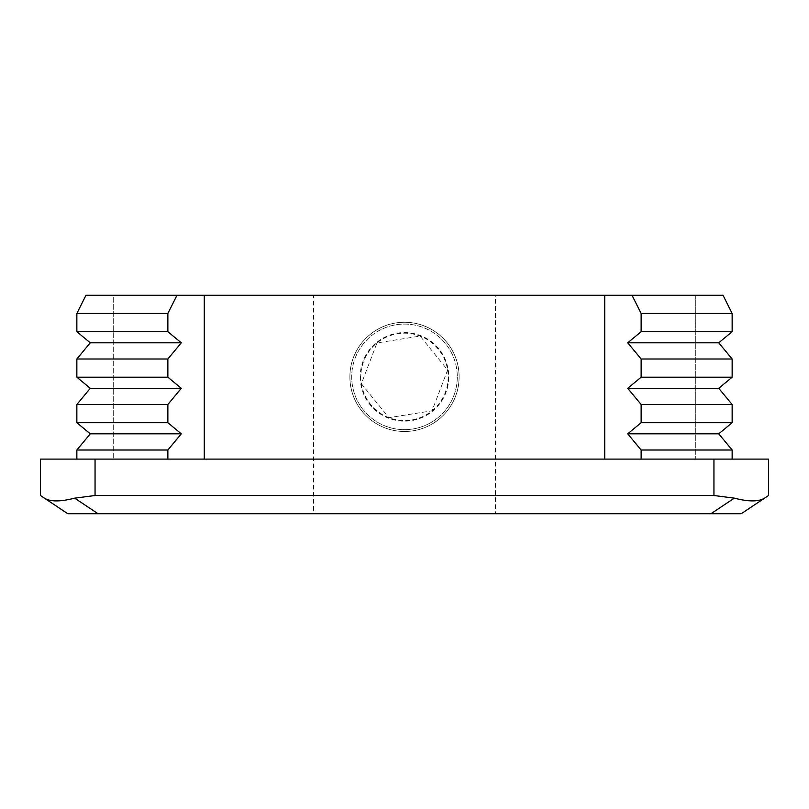 <?xml version="1.0" encoding="UTF-8"?>
<svg xmlns="http://www.w3.org/2000/svg" width="809" height="809" viewBox="0 0 809 809"><rect width="100%" height="100%" fill="white"/><g stroke="black" fill="none" stroke-linecap="round" stroke-linejoin="round"><path stroke-width="0.61" stroke-dasharray="4.04 3.03" d="M349.892 376.873A54.608 54.608 0 0 1 404.5 322.265A54.608 54.608 0 0 1 459.108 376.873C459.219 406.816 434.605 431.5 404.601 431.48C374.355 431.521 349.791 406.856 349.892 376.873C349.812 346.869 374.405 322.225 404.47 322.265C434.666 322.215 459.249 347 459.108 376.873A54.608 54.608 0 0 1 404.5 431.48A54.608 54.608 0 0 1 349.892 376.873M495.512 295.285L313.488 295.285L495.512 295.285L495.512 513.715L468.856 513.715L495.512 513.715M167.868 459.108L76.855 459.108L167.868 459.108L167.868 450.006L181.277 433.816L167.868 422.702L167.868 404.5L181.277 388.31L167.868 377.196L167.868 358.994L181.277 342.804L167.868 331.69L167.868 313.488L176.969 295.285L723.044 295.285L732.145 313.488L723.044 295.285L468.856 295.285L723.044 295.285L732.145 313.488L732.145 331.69L718.736 342.804L732.145 358.994L732.145 377.196L718.736 388.31L732.145 404.5L732.145 422.702L718.736 433.816L732.145 450.006L641.132 450.006L641.132 459.108L752.552 459.108L713.942 459.108L713.942 495.512L734.319 498.142L710.959 513.715L98.041 513.715L74.681 498.142L95.058 495.512L95.058 459.108L40.45 459.108L40.45 495.512M313.488 513.715L340.144 513.715L313.488 513.715L313.488 295.285M710.959 513.715L468.856 513.715L741.246 513.715L764.606 498.142C758.609 501.823 748.517 501.823 734.319 498.142M74.681 498.142C60.483 501.823 50.391 501.823 44.394 498.142L67.754 513.715L340.144 513.715L98.041 513.715M176.969 295.285L340.144 295.285L85.956 295.285L76.855 313.488L76.855 331.69L90.264 342.804L76.855 358.994L76.855 377.196L90.264 388.31L76.855 404.5L76.855 422.702L90.264 433.816L76.855 450.006L76.855 459.108L76.855 450.006L76.855 459.108L56.448 459.108L113.26 459.108L76.855 459.108M732.145 450.006L732.145 459.108L732.145 450.006L718.736 433.816L732.145 422.702L732.145 404.5L718.736 388.31L732.145 377.196L732.145 358.994L718.736 342.804L732.145 331.69L732.145 313.488L732.145 331.69L718.736 342.804L732.145 358.994L732.145 377.196L718.736 388.31L732.145 404.5L732.145 422.702L718.736 433.816L732.145 450.006L732.145 459.108L641.132 459.108M718.736 433.816L627.723 433.816L641.132 450.006M732.145 422.702L641.132 422.702L627.723 433.816M732.145 404.5L641.132 404.5L641.132 422.702M718.736 388.31L627.723 388.31L641.132 404.5M732.145 377.196L641.132 377.196L627.723 388.31M732.145 358.994L641.132 358.994L641.132 377.196M718.736 342.804L627.723 342.804L641.132 358.994M732.145 331.69L641.132 331.69L627.723 342.804M732.145 313.488L641.132 313.488L641.132 331.69M632.031 295.285L641.132 313.488M167.868 450.006L76.855 450.006L90.264 433.816L76.855 450.006M181.277 433.816L90.264 433.816L76.855 422.702L90.264 433.816M167.868 422.702L76.855 422.702L76.855 404.5L76.855 422.702M167.868 404.5L76.855 404.5L90.264 388.31L76.855 404.5M181.277 388.31L90.264 388.31L76.855 377.196L90.264 388.31M167.868 377.196L76.855 377.196L76.855 358.994L76.855 377.196M167.868 358.994L76.855 358.994L90.264 342.804L76.855 358.994M181.277 342.804L90.264 342.804L76.855 331.69L90.264 342.804M167.868 331.69L76.855 331.69L76.855 313.488L76.855 331.69M167.868 313.488L76.855 313.488L85.956 295.285L76.855 313.488M113.26 295.285L85.956 295.285L113.26 295.285L113.26 459.108L113.26 295.285M713.942 459.108L95.058 459.108M204.273 459.108L604.727 459.108L204.273 459.108L204.273 295.285M713.942 495.512L95.058 495.512M732.145 459.108L695.74 459.108L768.55 459.108L768.55 495.512M695.74 295.285L695.74 459.108L695.74 295.285M604.727 295.285L604.727 459.108M360.197 376.873A44.303 44.303 0 0 0 404.5 421.176A44.303 44.303 0 0 0 448.803 376.873A44.303 44.303 0 0 0 404.5 332.57A44.303 44.303 0 0 0 360.197 376.873M457.287 376.873A52.787 52.787 0 0 1 404.5 429.66A52.787 52.787 0 0 1 351.713 376.873A52.787 52.787 0 0 0 404.5 429.66A52.787 52.787 0 0 0 457.287 376.873A52.787 52.787 0 0 0 404.5 324.085A52.787 52.787 0 0 0 351.713 376.873A52.787 52.787 0 0 1 404.5 324.085A52.787 52.787 0 0 1 457.287 376.873A52.787 52.787 0 0 0 404.5 324.085A52.787 52.787 0 0 0 351.713 376.873M447.64 369.986L432.036 410.79L388.896 417.677L361.36 383.759L376.964 342.955L420.104 336.069L447.64 369.986L432.036 410.79L388.896 417.677L361.36 383.759L376.964 342.955L420.104 336.069L447.64 369.986A43.686 43.686 0 0 1 388.896 417.677A43.686 43.686 0 0 1 376.964 342.955A43.686 43.686 0 0 1 447.64 369.986"/><path stroke-width="1.21" d="M734.319 498.142C748.517 501.823 758.609 501.823 764.606 498.142L741.246 513.715L710.959 513.715L734.319 498.142L713.942 495.512L713.942 459.108L768.55 459.108L768.55 495.512L764.606 498.142L768.55 495.512M95.058 459.108L95.058 495.512L74.681 498.142L98.041 513.715L67.754 513.715L40.45 495.512L40.45 459.108L713.942 459.108M167.868 313.488L76.855 313.488L85.956 295.285L176.969 295.285L167.868 313.488L167.868 331.69L181.277 342.804L167.868 358.994L167.868 377.196L181.277 388.31L167.868 404.5L167.868 422.702L181.277 433.816L167.868 450.006L167.868 459.108M641.132 459.108L641.132 450.006L627.723 433.816L641.132 422.702L641.132 404.5L627.723 388.31L641.132 377.196L641.132 358.994L627.723 342.804L641.132 331.69L641.132 313.488L632.031 295.285L176.969 295.285M632.031 295.285L723.044 295.285L732.145 313.488L732.145 331.69L718.736 342.804L732.145 358.994L732.145 377.196L718.736 388.31L732.145 404.5L732.145 422.702L718.736 433.816L732.145 450.006L732.145 459.108M641.132 313.488L732.145 313.488M641.132 331.69L732.145 331.69M76.855 313.488L76.855 331.69L167.868 331.69M627.723 342.804L718.736 342.804M76.855 331.69L90.264 342.804L181.277 342.804M641.132 358.994L732.145 358.994M90.264 342.804L76.855 358.994L167.868 358.994M641.132 377.196L732.145 377.196M76.855 358.994L76.855 377.196L167.868 377.196M627.723 388.31L718.736 388.31M76.855 377.196L90.264 388.31L181.277 388.31M641.132 404.5L732.145 404.5M90.264 388.31L76.855 404.5L167.868 404.5M641.132 422.702L732.145 422.702M76.855 404.5L76.855 422.702L167.868 422.702M627.723 433.816L718.736 433.816M76.855 422.702L90.264 433.816L181.277 433.816M641.132 450.006L732.145 450.006M90.264 433.816L76.855 450.006L167.868 450.006M76.855 450.006L76.855 459.108M40.45 495.512L44.394 498.142C50.391 501.823 60.483 501.823 74.681 498.142M98.041 513.715L710.959 513.715M95.058 495.512L713.942 495.512M604.727 295.285L604.727 459.108M204.273 295.285L204.273 459.108"/></g></svg>
